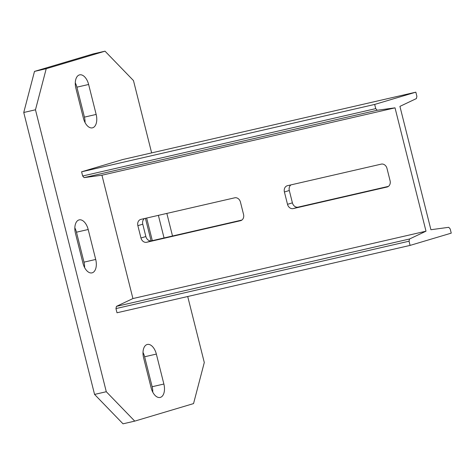 <?xml version="1.0" encoding="UTF-8"?>
<svg xmlns="http://www.w3.org/2000/svg" width="475" height="475" viewBox="0 0 475 475"><rect width="100%" height="100%" fill="white"/><g stroke="black" fill="none" stroke-linecap="round" stroke-linejoin="round"><path stroke-width="0.71" d="M151.638 152.897L133.475 80.578L105.022 51.181L93.296 53.877L34.497 71.404L23.75 112.486L94.567 394.422L123.019 423.819L134.746 421.123L193.545 403.596L204.292 362.514L187.714 296.519M75.282 82.852A11.816 6.638 -102.9 0 1 76.908 87.168L84.431 117.129A11.816 6.638 -102.9 0 1 85.043 122.55M142.999 352.45A11.816 6.638 -102.9 0 1 144.626 356.772L152.148 386.727A11.816 6.638 -102.9 0 1 152.76 392.148M74.836 227.875A11.816 6.638 -102.9 0 1 76.469 232.198L83.992 262.152A11.816 6.638 -102.9 0 1 84.603 267.573M146.65 218.055L152.327 240.641M23.75 112.486L35.471 109.79L106.293 391.727L134.746 421.123M94.567 394.422L106.293 391.727M34.497 71.404L46.223 68.709L35.471 109.79M105.022 51.181L46.223 68.709M172.514 236.004L166.838 213.412M96.158 114.433A11.816 6.638 -102.9 0 1 92.429 127.846A11.816 6.638 -102.9 0 1 83.416 118.228L75.893 88.273A11.816 6.638 -102.9 0 1 79.616 74.86A11.816 6.638 -102.9 0 1 88.629 84.479L96.158 114.433L84.431 117.129M156.352 354.077L163.875 384.032A11.816 6.638 -102.9 0 1 160.152 397.444A11.816 6.638 -102.9 0 1 151.133 387.832L143.61 357.871A11.816 6.638 -102.9 0 1 147.333 344.458A11.816 6.638 -102.9 0 1 156.352 354.077L144.626 356.772M95.712 259.457A11.816 6.638 -102.9 0 1 91.99 272.87A11.816 6.638 -102.9 0 1 82.977 263.257L75.448 233.296A11.816 6.638 -102.9 0 1 79.171 219.883A11.816 6.638 -102.9 0 1 88.19 229.502L95.712 259.457L83.992 262.152M151.097 240.89L145.427 218.334M158.377 215.359L164.047 237.945M410.091 245.403L409.034 241.205L115.953 308.578L117.004 312.77L410.091 245.403L451.25 233.136L450.193 228.938L448.738 227.311L430.908 229.728L399.926 106.382L416.403 98.568L416.896 96.366L415.839 92.168L122.758 159.535L81.599 171.802L374.68 104.435L415.839 92.168M374.68 104.435L375.737 108.633L377.192 110.259L395.022 107.843L426.004 231.188L409.533 239.002L409.034 241.205M388.431 186.372L298.128 207.13A5.451 4.507 73.4 0 1 292.404 202.855L289.305 190.517A5.451 4.507 73.4 0 1 290.955 184.882M241.894 220.056L151.584 240.813A5.451 4.507 73.4 0 1 145.861 236.538L142.767 224.2A5.451 4.507 73.4 0 1 144.418 218.565M375.737 108.633L82.65 175.999L81.599 171.802M377.192 110.259L84.111 177.626L82.65 175.999M395.022 107.843L101.941 175.21L84.111 177.626M426.004 231.188L132.923 298.555L101.941 175.21M287.506 204.315L284.406 191.977A5.451 4.507 73.4 0 1 287.244 185.743A5.451 4.507 73.4 0 1 287.476 185.683L381.259 164.124A5.451 4.507 73.4 0 1 386.983 168.399L390.082 180.737A5.451 4.507 73.4 0 1 387.244 186.972A5.451 4.507 73.4 0 1 387.012 187.031L293.229 208.59A5.451 4.507 73.4 0 1 287.506 204.315L292.404 202.855M146.686 242.274A5.451 4.507 73.4 0 1 140.962 237.999L137.863 225.661A5.451 4.507 73.4 0 1 140.701 219.426A5.451 4.507 73.4 0 1 140.933 219.367L234.721 197.808A5.451 4.507 73.4 0 1 240.445 202.083L243.544 214.421A5.451 4.507 73.4 0 1 240.706 220.655A5.451 4.507 73.4 0 1 240.475 220.715L146.686 242.274L151.584 240.813M409.533 239.002L116.446 306.369L132.923 298.555M116.446 306.369L115.953 308.578M76.908 87.168L88.629 84.479M152.148 386.727L163.875 384.032M76.469 232.198L88.19 229.502M289.305 190.517L284.406 191.977M387.469 186.895L387.012 187.031M298.128 207.13L293.229 208.59M145.861 236.538L140.962 237.999M142.767 224.2L137.863 225.661M240.932 220.578L240.475 220.715"/></g></svg>
